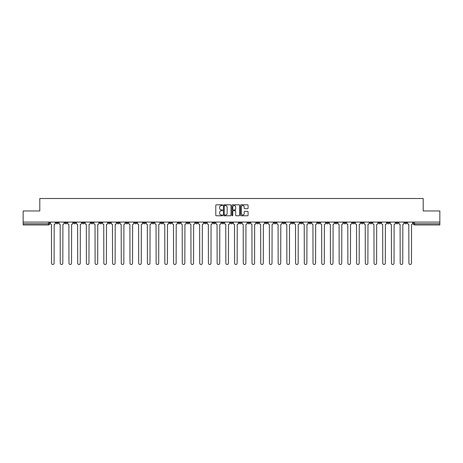 <?xml version="1.0" encoding="UTF-8"?>
<svg xmlns="http://www.w3.org/2000/svg" width="463" height="463" viewBox="0 0 463 463"><rect width="100%" height="100%" fill="white"/><g stroke="black" fill="none" stroke-linecap="round" stroke-linejoin="round"><path stroke-width="0.69" d="M222.558 205.196A0.382 0.382 0 0 0 222.176 204.814L216.348 204.814A0.55 0.55 0 0 0 215.799 205.358L215.799 215.231A0.55 0.55 0 0 0 216.348 215.781L222.176 215.781A0.382 0.382 0 0 0 222.558 215.399A0.382 0.382 0 0 0 222.176 215.011L221.424 215.011A1.754 1.754 0 0 1 219.67 213.258L219.67 212.436A1.754 1.754 0 0 1 221.424 210.682L222.176 210.682A0.382 0.382 0 0 0 222.558 210.295A0.382 0.382 0 0 0 222.176 209.913L221.424 209.913A1.754 1.754 0 0 1 219.67 208.159L219.67 207.337A1.754 1.754 0 0 1 221.424 205.578L222.176 205.578A0.382 0.382 0 0 0 222.558 205.196M343.691 222.084L343.691 222.697L345.93 222.697A1.117 1.117 0 0 1 344.808 223.82A1.117 1.117 0 0 1 343.691 222.697L343.691 222.084M291.395 222.084L291.395 222.697L293.629 222.697A1.117 1.117 0 0 1 292.512 223.82A1.117 1.117 0 0 1 291.395 222.697L291.395 222.084M282.679 222.084L282.679 222.697L284.913 222.697A1.117 1.117 0 0 1 283.796 223.82A1.117 1.117 0 0 1 282.679 222.697L282.679 222.084M230.383 222.084L230.383 222.697L232.617 222.697A1.117 1.117 0 0 1 231.5 223.82A1.117 1.117 0 0 1 230.383 222.697L230.383 222.084M221.667 222.084L221.667 222.697L223.901 222.697A1.117 1.117 0 0 1 222.784 223.82A1.117 1.117 0 0 1 221.667 222.697L221.667 222.084M212.951 222.084L212.951 222.697L215.185 222.697A1.117 1.117 0 0 1 214.068 223.82A1.117 1.117 0 0 1 212.951 222.697L212.951 222.084M195.519 222.084L195.519 222.697L197.753 222.697A1.117 1.117 0 0 1 196.636 223.82A1.117 1.117 0 0 1 195.519 222.697L195.519 222.084M178.087 222.697L178.087 222.084L178.087 222.697A1.117 1.117 0 0 0 179.204 223.82A1.117 1.117 0 0 1 178.087 222.697L180.321 222.697A1.117 1.117 0 0 1 179.204 223.82A1.117 1.117 0 0 0 180.321 222.697L180.321 222.084L180.321 222.697M169.371 222.697L169.371 222.084L169.371 222.697A1.117 1.117 0 0 0 170.488 223.82A1.117 1.117 0 0 1 169.371 222.697L171.605 222.697A1.117 1.117 0 0 1 170.488 223.82M160.655 222.697L160.655 222.084L160.655 222.697A1.117 1.117 0 0 0 161.772 223.82A1.117 1.117 0 0 1 160.655 222.697L162.889 222.697A1.117 1.117 0 0 1 161.772 223.82A1.117 1.117 0 0 0 162.889 222.697L162.889 222.084L162.889 222.697M151.939 222.084L151.939 222.697L154.173 222.697A1.117 1.117 0 0 1 153.056 223.82A1.117 1.117 0 0 1 151.939 222.697L151.939 222.084M143.223 222.084L143.223 222.697L145.457 222.697A1.117 1.117 0 0 1 144.34 223.82A1.117 1.117 0 0 1 143.223 222.697L143.223 222.084M134.507 222.084L134.507 222.697L136.741 222.697A1.117 1.117 0 0 1 135.624 223.82A1.117 1.117 0 0 1 134.507 222.697L134.507 222.084M125.791 222.697L125.791 222.084L125.791 222.697A1.117 1.117 0 0 0 126.908 223.82A1.117 1.117 0 0 1 125.791 222.697L128.025 222.697A1.117 1.117 0 0 1 126.908 223.82M108.354 222.697L108.354 222.084L108.354 222.697A1.117 1.117 0 0 0 109.476 223.82A1.117 1.117 0 0 1 108.354 222.697L110.593 222.697A1.117 1.117 0 0 1 109.476 223.82A1.117 1.117 0 0 0 110.593 222.697L110.593 222.084L110.593 222.697M99.638 222.697L99.638 222.084L99.638 222.697A1.117 1.117 0 0 0 100.755 223.82A1.117 1.117 0 0 1 99.638 222.697L101.877 222.697A1.117 1.117 0 0 1 100.755 223.82A1.117 1.117 0 0 0 101.877 222.697L101.877 222.084L101.877 222.697M90.922 222.697L90.922 222.084L90.922 222.697A1.117 1.117 0 0 0 92.039 223.82A1.117 1.117 0 0 1 90.922 222.697L93.161 222.697A1.117 1.117 0 0 1 92.039 223.82A1.117 1.117 0 0 0 93.161 222.697L93.161 222.084L93.161 222.697M82.206 222.697L82.206 222.084L82.206 222.697A1.117 1.117 0 0 0 83.323 223.82A1.117 1.117 0 0 1 82.206 222.697L84.445 222.697A1.117 1.117 0 0 1 83.323 223.82M73.49 222.697L73.49 222.084L73.49 222.697A1.117 1.117 0 0 0 74.607 223.82A1.117 1.117 0 0 1 73.49 222.697L75.724 222.697A1.117 1.117 0 0 1 74.607 223.82A1.117 1.117 0 0 0 75.724 222.697L75.724 222.084L75.724 222.697M64.774 222.697L64.774 222.084L64.774 222.697A1.117 1.117 0 0 0 65.891 223.82A1.117 1.117 0 0 1 64.774 222.697L67.008 222.697A1.117 1.117 0 0 1 65.891 223.82A1.117 1.117 0 0 0 67.008 222.697L67.008 222.084L67.008 222.697M247.526 208.68A0.55 0.55 0 0 0 248.075 208.13L248.075 205.358A0.55 0.55 0 0 0 247.526 204.814L241.055 204.814A0.55 0.55 0 0 0 240.505 205.358L240.505 215.231A0.55 0.55 0 0 0 241.055 215.781L247.526 215.781A0.55 0.55 0 0 0 248.075 215.231L248.075 211.886A0.55 0.55 0 0 0 247.526 211.336L244.759 211.336A0.55 0.55 0 0 0 244.209 211.886L244.209 213.547A1.464 1.464 0 0 1 242.745 215.011A1.464 1.464 0 0 1 241.275 213.547L241.275 207.048A1.464 1.464 0 0 1 242.745 205.578A1.464 1.464 0 0 1 244.209 207.048L244.209 208.13A0.55 0.55 0 0 0 244.759 208.68L247.526 208.68M23.15 222.084L23.15 210.966L39.801 210.966L39.801 198.505L423.199 198.505L423.199 210.966L439.85 210.966L439.85 222.084L23.15 222.084L23.15 223.82L49.576 223.82L49.576 222.084M231.02 205.358A0.55 0.55 0 0 0 230.47 204.814L223.999 204.814A0.55 0.55 0 0 0 223.45 205.358L223.45 215.231A0.55 0.55 0 0 0 223.999 215.781L230.47 215.781A0.55 0.55 0 0 0 231.02 215.231L231.02 205.358M232.53 204.814L239.001 204.814A0.55 0.55 0 0 1 239.55 205.358L239.55 215.231A0.55 0.55 0 0 1 239.001 215.781L236.228 215.781A0.55 0.55 0 0 1 235.684 215.231L235.684 211.226A0.55 0.55 0 0 0 235.135 210.682L233.294 210.682A0.55 0.55 0 0 0 232.75 211.226L232.75 215.399A0.382 0.382 0 0 1 232.362 215.781A0.382 0.382 0 0 1 231.98 215.399L231.98 205.358A0.55 0.55 0 0 1 232.53 204.814M413.424 222.084L413.424 223.82L439.85 223.82L439.85 224.937L414.541 224.937A1.117 1.117 0 0 1 413.424 223.82A1.117 1.117 0 0 0 414.541 224.937L414.541 222.084M439.85 222.084L439.85 223.82M49.576 223.82A1.117 1.117 0 0 1 48.459 224.937L23.15 224.937L23.15 223.82M406.942 222.084L406.942 222.697A1.117 1.117 0 0 1 405.825 223.82A1.117 1.117 0 0 1 404.708 222.697L406.942 222.697M404.708 222.084L404.708 222.697M398.226 222.084L398.226 222.697A1.117 1.117 0 0 1 397.109 223.82A1.117 1.117 0 0 1 395.992 222.697L398.226 222.697M395.992 222.084L395.992 222.697M389.51 222.697L389.51 222.084L389.51 222.697A1.117 1.117 0 0 1 388.393 223.82A1.117 1.117 0 0 1 387.276 222.697L389.51 222.697A1.117 1.117 0 0 1 388.393 223.82M387.276 222.084L387.276 222.697M380.794 222.084L380.794 222.697A1.117 1.117 0 0 1 379.677 223.82A1.117 1.117 0 0 1 378.555 222.697A1.117 1.117 0 0 0 379.677 223.82M378.555 222.084L378.555 222.697L380.794 222.697M372.078 222.084L372.078 222.697A1.117 1.117 0 0 1 370.961 223.82A1.117 1.117 0 0 1 369.839 222.697L372.078 222.697A1.117 1.117 0 0 1 370.961 223.82M369.839 222.084L369.839 222.697M363.362 222.084L363.362 222.697A1.117 1.117 0 0 1 362.245 223.82A1.117 1.117 0 0 1 361.123 222.697A1.117 1.117 0 0 0 362.245 223.82M361.123 222.084L361.123 222.697L363.362 222.697M354.646 222.084L354.646 222.697A1.117 1.117 0 0 1 353.524 223.82A1.117 1.117 0 0 1 352.407 222.697L354.646 222.697M352.407 222.084L352.407 222.697M345.93 222.084L345.93 222.697A1.117 1.117 0 0 1 344.808 223.82M337.209 222.084L337.209 222.697A1.117 1.117 0 0 1 336.092 223.82A1.117 1.117 0 0 1 334.975 222.697L337.209 222.697M334.975 222.084L334.975 222.697M328.493 222.084L328.493 222.697A1.117 1.117 0 0 1 327.376 223.82A1.117 1.117 0 0 1 326.259 222.697L328.493 222.697M326.259 222.084L326.259 222.697M319.777 222.084L319.777 222.697A1.117 1.117 0 0 1 318.66 223.82A1.117 1.117 0 0 1 317.543 222.697A1.117 1.117 0 0 0 318.66 223.82M317.543 222.084L317.543 222.697L319.777 222.697M311.061 222.084L311.061 222.697A1.117 1.117 0 0 1 309.944 223.82A1.117 1.117 0 0 1 308.827 222.697L311.061 222.697M308.827 222.084L308.827 222.697M302.345 222.084L302.345 222.697A1.117 1.117 0 0 1 301.228 223.82A1.117 1.117 0 0 1 300.111 222.697L302.345 222.697M300.111 222.084L300.111 222.697M293.629 222.084L293.629 222.697M284.913 222.084L284.913 222.697L284.913 222.084M276.197 222.084L276.197 222.697A1.117 1.117 0 0 1 275.08 223.82A1.117 1.117 0 0 1 273.963 222.697L276.197 222.697M273.963 222.084L273.963 222.697M267.481 222.084L267.481 222.697A1.117 1.117 0 0 1 266.364 223.82A1.117 1.117 0 0 1 265.247 222.697L267.481 222.697M265.247 222.084L265.247 222.697M258.765 222.084L258.765 222.697A1.117 1.117 0 0 1 257.648 223.82A1.117 1.117 0 0 1 256.531 222.697L258.765 222.697M256.531 222.084L256.531 222.697M250.049 222.084L250.049 222.697A1.117 1.117 0 0 1 248.932 223.82A1.117 1.117 0 0 1 247.815 222.697L250.049 222.697M247.815 222.084L247.815 222.697M241.333 222.084L241.333 222.697A1.117 1.117 0 0 1 240.216 223.82A1.117 1.117 0 0 1 239.099 222.697L241.333 222.697M239.099 222.084L239.099 222.697M232.617 222.084L232.617 222.697A1.117 1.117 0 0 1 231.5 223.82M223.901 222.084L223.901 222.697M215.185 222.697L215.185 222.084L215.185 222.697A1.117 1.117 0 0 1 214.068 223.82M206.469 222.084L206.469 222.697A1.117 1.117 0 0 1 205.352 223.82A1.117 1.117 0 0 1 204.235 222.697A1.117 1.117 0 0 0 205.352 223.82A1.117 1.117 0 0 0 206.469 222.697L204.235 222.697L204.235 222.084M197.753 222.697L197.753 222.084L197.753 222.697A1.117 1.117 0 0 1 196.636 223.82M189.037 222.084L189.037 222.697A1.117 1.117 0 0 1 187.92 223.82A1.117 1.117 0 0 1 186.803 222.697A1.117 1.117 0 0 0 187.92 223.82M186.803 222.084L186.803 222.697L189.037 222.697M171.605 222.084L171.605 222.697L171.605 222.084M154.173 222.697L154.173 222.084L154.173 222.697A1.117 1.117 0 0 1 153.056 223.82M145.457 222.697L145.457 222.084L145.457 222.697A1.117 1.117 0 0 1 144.34 223.82M136.741 222.697L136.741 222.084L136.741 222.697A1.117 1.117 0 0 1 135.624 223.82M128.025 222.084L128.025 222.697L128.025 222.084M119.309 222.697L119.309 222.084L119.309 222.697A1.117 1.117 0 0 1 118.192 223.82A1.117 1.117 0 0 1 117.07 222.697L119.309 222.697A1.117 1.117 0 0 1 118.192 223.82M117.07 222.084L117.07 222.697M84.445 222.084L84.445 222.697L84.445 222.084M58.292 222.084L58.292 222.697A1.117 1.117 0 0 1 57.175 223.82A1.117 1.117 0 0 1 56.058 222.697A1.117 1.117 0 0 0 57.175 223.82A1.117 1.117 0 0 0 58.292 222.697L58.292 222.084M56.058 222.084L56.058 222.697L58.292 222.697M224.601 205.578A0.382 0.382 0 0 0 224.219 205.966L224.219 214.629A0.382 0.382 0 0 0 224.601 215.011L225.4 215.011A1.754 1.754 0 0 0 227.154 213.258L227.154 207.337A1.754 1.754 0 0 0 225.4 205.578L224.601 205.578M235.684 207.077A1.464 1.464 0 0 0 234.214 205.607A1.464 1.464 0 0 0 232.75 207.077L232.75 209.363A0.55 0.55 0 0 0 233.294 209.913L235.135 209.913A0.55 0.55 0 0 0 235.684 209.363L235.684 207.077M50.334 223.259L50.334 222.084L50.334 223.259A1.117 1.117 0 0 0 51.451 224.376L51.532 263.21A1.285 1.285 0 0 0 52.817 264.495A1.285 1.285 0 0 0 54.102 263.21L54.188 224.376A1.117 1.117 0 0 0 55.305 223.259L55.305 222.084L55.305 223.259M51.451 224.376L51.532 263.21M54.102 263.21L54.188 224.376M59.05 223.259L59.05 222.084L59.05 223.259A1.117 1.117 0 0 0 60.167 224.376L60.248 263.21A1.285 1.285 0 0 0 61.533 264.495A1.285 1.285 0 0 0 62.818 263.21L62.904 224.376A1.117 1.117 0 0 0 64.021 223.259L64.021 222.084L64.021 223.259M67.766 223.259L67.766 222.084L67.766 223.259A1.117 1.117 0 0 0 68.883 224.376L68.964 263.21A1.285 1.285 0 0 0 70.249 264.495A1.285 1.285 0 0 0 71.533 263.21L71.62 224.376A1.117 1.117 0 0 0 72.737 223.259L72.737 222.084L72.737 223.259M60.167 224.376L60.248 263.21M62.818 263.21L62.904 224.376M68.883 224.376L68.964 263.21M71.533 263.21L71.62 224.376M76.482 223.259L76.482 222.084L76.482 223.259A1.117 1.117 0 0 0 77.599 224.376L77.68 263.21A1.285 1.285 0 0 0 78.965 264.495A1.285 1.285 0 0 0 80.249 263.21L80.336 224.376A1.117 1.117 0 0 0 81.453 223.259L81.453 222.084L81.453 223.259M85.198 223.259L85.198 222.084L85.198 223.259A1.117 1.117 0 0 0 86.315 224.376L86.396 263.21A1.285 1.285 0 0 0 87.681 264.495A1.285 1.285 0 0 0 88.965 263.21L89.052 224.376A1.117 1.117 0 0 0 90.169 223.259L90.169 222.084L90.169 223.259M93.914 223.259L93.914 222.084L93.914 223.259A1.117 1.117 0 0 0 95.031 224.376L95.112 263.21A1.285 1.285 0 0 0 96.397 264.495A1.285 1.285 0 0 0 97.687 263.21L97.768 224.376A1.117 1.117 0 0 0 98.885 223.259L98.885 222.084L98.885 223.259M77.599 224.376L77.68 263.21M80.249 263.21L80.336 224.376M86.315 224.376L86.396 263.21M88.965 263.21L89.052 224.376M95.031 224.376L95.112 263.21M97.687 263.21L97.768 224.376M102.63 223.259L102.63 222.084L102.63 223.259A1.117 1.117 0 0 0 103.747 224.376L103.828 263.21A1.285 1.285 0 0 0 105.118 264.495A1.285 1.285 0 0 0 106.403 263.21L106.484 224.376A1.117 1.117 0 0 0 107.601 223.259L107.601 222.084L107.601 223.259M103.747 224.376L103.828 263.21M106.403 263.21L106.484 224.376M111.346 223.259L111.346 222.084L111.346 223.259A1.117 1.117 0 0 0 112.463 224.376L112.55 263.21A1.285 1.285 0 0 0 113.834 264.495A1.285 1.285 0 0 0 115.119 263.21L115.2 224.376A1.117 1.117 0 0 0 116.317 223.259L116.317 222.084L116.317 223.259M112.463 224.376L112.55 263.21M115.119 263.21L115.2 224.376M120.062 223.259L120.062 222.084L120.062 223.259A1.117 1.117 0 0 0 121.179 224.376L121.265 263.21A1.285 1.285 0 0 0 122.55 264.495A1.285 1.285 0 0 0 123.835 263.21L123.916 224.376A1.117 1.117 0 0 0 125.033 223.259L125.033 222.084L125.033 223.259M121.179 224.376L121.265 263.21M123.835 263.21L123.916 224.376M128.778 223.259L128.778 222.084L128.778 223.259A1.117 1.117 0 0 0 129.895 224.376L129.981 263.21A1.285 1.285 0 0 0 131.266 264.495A1.285 1.285 0 0 0 132.551 263.21L132.632 224.376A1.117 1.117 0 0 0 133.749 223.259L133.749 222.084L133.749 223.259M129.895 224.376L129.981 263.21M132.551 263.21L132.632 224.376M137.494 223.259L137.494 222.084L137.494 223.259A1.117 1.117 0 0 0 138.611 224.376L138.697 263.21A1.285 1.285 0 0 0 139.982 264.495A1.285 1.285 0 0 0 141.267 263.21L141.348 224.376A1.117 1.117 0 0 0 142.465 223.259L142.465 222.084L142.465 223.259M146.21 223.259L146.21 222.084L146.21 223.259A1.117 1.117 0 0 0 147.327 224.376L147.413 263.21A1.285 1.285 0 0 0 148.698 264.495A1.285 1.285 0 0 0 149.983 263.21L150.064 224.376A1.117 1.117 0 0 0 151.181 223.259L151.181 222.084L151.181 223.259M154.926 223.259L154.926 222.084L154.926 223.259A1.117 1.117 0 0 0 156.043 224.376L156.129 263.21A1.285 1.285 0 0 0 157.414 264.495A1.285 1.285 0 0 0 158.699 263.21L158.78 224.376A1.117 1.117 0 0 0 159.897 223.259L159.897 222.084L159.897 223.259M163.642 223.259L163.642 222.084L163.642 223.259A1.117 1.117 0 0 0 164.759 224.376L164.845 263.21A1.285 1.285 0 0 0 166.13 264.495A1.285 1.285 0 0 0 167.415 263.21L167.496 224.376A1.117 1.117 0 0 0 168.613 223.259L168.613 222.084L168.613 223.259M172.358 223.259L172.358 222.084L172.358 223.259A1.117 1.117 0 0 0 173.475 224.376L173.561 263.21A1.285 1.285 0 0 0 174.846 264.495A1.285 1.285 0 0 0 176.131 263.21L176.212 224.376A1.117 1.117 0 0 0 177.329 223.259L177.329 222.084L177.329 223.259M181.074 223.259L181.074 222.084L181.074 223.259A1.117 1.117 0 0 0 182.191 224.376L182.277 263.21A1.285 1.285 0 0 0 183.562 264.495A1.285 1.285 0 0 0 184.847 263.21L184.928 224.376A1.117 1.117 0 0 0 186.045 223.259L186.045 222.084L186.045 223.259M138.611 224.376L138.697 263.21M141.267 263.21L141.348 224.376M147.327 224.376L147.413 263.21M149.983 263.21L150.064 224.376M156.043 224.376L156.129 263.21M158.699 263.21L158.78 224.376M164.759 224.376L164.845 263.21M167.415 263.21L167.496 224.376M173.475 224.376L173.561 263.21M176.131 263.21L176.212 224.376M182.191 224.376L182.277 263.21M184.847 263.21L184.928 224.376M189.789 223.259L189.789 222.084L189.789 223.259A1.117 1.117 0 0 0 190.906 224.376L190.993 263.21A1.285 1.285 0 0 0 192.278 264.495A1.285 1.285 0 0 0 193.563 263.21L193.644 224.376A1.117 1.117 0 0 0 194.761 223.259L194.761 222.084L194.761 223.259M190.906 224.376L190.993 263.21M193.563 263.21L193.644 224.376M198.505 223.259L198.505 222.084L198.505 223.259A1.117 1.117 0 0 0 199.622 224.376L199.709 263.21A1.285 1.285 0 0 0 200.994 264.495A1.285 1.285 0 0 0 202.279 263.21L202.36 224.376A1.117 1.117 0 0 0 203.477 223.259L203.477 222.084L203.477 223.259M199.622 224.376L199.709 263.21M202.279 263.21L202.36 224.376M207.221 223.259L207.221 222.084L207.221 223.259A1.117 1.117 0 0 0 208.338 224.376L208.425 263.21A1.285 1.285 0 0 0 209.71 264.495A1.285 1.285 0 0 0 210.995 263.21L211.076 224.376A1.117 1.117 0 0 0 212.199 223.259L212.199 222.084L212.199 223.259M208.338 224.376L208.425 263.21M210.995 263.21L211.076 224.376M215.937 223.259L215.937 222.084L215.937 223.259A1.117 1.117 0 0 0 217.054 224.376L217.141 263.21A1.285 1.285 0 0 0 218.426 264.495A1.285 1.285 0 0 0 219.711 263.21L219.792 224.376A1.117 1.117 0 0 0 220.915 223.259L220.915 222.084L220.915 223.259M217.054 224.376L217.141 263.21M219.711 263.21L219.792 224.376M224.653 223.259L224.653 222.084L224.653 223.259A1.117 1.117 0 0 0 225.77 224.376L225.857 263.21A1.285 1.285 0 0 0 227.142 264.495A1.285 1.285 0 0 0 228.427 263.21L228.514 224.376A1.117 1.117 0 0 0 229.631 223.259L229.631 222.084L229.631 223.259M225.77 224.376L225.857 263.21M228.427 263.21L228.514 224.376M233.369 223.259L233.369 222.084L233.369 223.259A1.117 1.117 0 0 0 234.486 224.376L234.573 263.21A1.285 1.285 0 0 0 235.858 264.495A1.285 1.285 0 0 0 237.143 263.21L237.23 224.376A1.117 1.117 0 0 0 238.347 223.259L238.347 222.084L238.347 223.259M234.486 224.376L234.573 263.21M237.143 263.21L237.23 224.376M242.085 223.259L242.085 222.084L242.085 223.259A1.117 1.117 0 0 0 243.208 224.376L243.289 263.21A1.285 1.285 0 0 0 244.574 264.495A1.285 1.285 0 0 0 245.859 263.21L245.946 224.376A1.117 1.117 0 0 0 247.063 223.259L247.063 222.084L247.063 223.259M243.208 224.376L243.289 263.21M245.859 263.21L245.946 224.376M250.801 223.259L250.801 222.084L250.801 223.259A1.117 1.117 0 0 0 251.924 224.376L252.005 263.21A1.285 1.285 0 0 0 253.29 264.495A1.285 1.285 0 0 0 254.575 263.21L254.662 224.376A1.117 1.117 0 0 0 255.779 223.259L255.779 222.084L255.779 223.259M251.924 224.376L252.005 263.21M254.575 263.21L254.662 224.376M259.523 223.259L259.523 222.084L259.523 223.259A1.117 1.117 0 0 0 260.64 224.376L260.721 263.21A1.285 1.285 0 0 0 262.006 264.495A1.285 1.285 0 0 0 263.291 263.21L263.378 224.376A1.117 1.117 0 0 0 264.495 223.259L264.495 222.084L264.495 223.259M260.64 224.376L260.721 263.21M263.291 263.21L263.378 224.376M268.239 223.259L268.239 222.084L268.239 223.259A1.117 1.117 0 0 0 269.356 224.376L269.437 263.21A1.285 1.285 0 0 0 270.722 264.495A1.285 1.285 0 0 0 272.007 263.21L272.094 224.376A1.117 1.117 0 0 0 273.211 223.259L273.211 222.084L273.211 223.259M269.356 224.376L269.437 263.21M272.007 263.21L272.094 224.376M276.955 223.259L276.955 222.084L276.955 223.259A1.117 1.117 0 0 0 278.072 224.376L278.153 263.21A1.285 1.285 0 0 0 279.438 264.495A1.285 1.285 0 0 0 280.723 263.21L280.81 224.376A1.117 1.117 0 0 0 281.926 223.259L281.926 222.084L281.926 223.259M278.072 224.376L278.153 263.21M280.723 263.21L280.81 224.376M285.671 223.259L285.671 222.084L285.671 223.259A1.117 1.117 0 0 0 286.788 224.376L286.869 263.21A1.285 1.285 0 0 0 288.154 264.495A1.285 1.285 0 0 0 289.439 263.21L289.525 224.376A1.117 1.117 0 0 0 290.642 223.259L290.642 222.084L290.642 223.259M286.788 224.376L286.869 263.21M289.439 263.21L289.525 224.376M294.387 223.259L294.387 222.084L294.387 223.259A1.117 1.117 0 0 0 295.504 224.376L295.585 263.21A1.285 1.285 0 0 0 296.87 264.495A1.285 1.285 0 0 0 298.155 263.21L298.241 224.376A1.117 1.117 0 0 0 299.358 223.259L299.358 222.084L299.358 223.259M295.504 224.376L295.585 263.21M298.155 263.21L298.241 224.376M303.103 223.259L303.103 222.084L303.103 223.259A1.117 1.117 0 0 0 304.22 224.376L304.301 263.21A1.285 1.285 0 0 0 305.586 264.495A1.285 1.285 0 0 0 306.871 263.21L306.957 224.376A1.117 1.117 0 0 0 308.074 223.259L308.074 222.084L308.074 223.259M304.22 224.376L304.301 263.21M306.871 263.21L306.957 224.376M311.819 223.259L311.819 222.084L311.819 223.259A1.117 1.117 0 0 0 312.936 224.376L313.017 263.21A1.285 1.285 0 0 0 314.302 264.495A1.285 1.285 0 0 0 315.587 263.21L315.673 224.376A1.117 1.117 0 0 0 316.79 223.259L316.79 222.084L316.79 223.259M312.936 224.376L313.017 263.21M315.587 263.21L315.673 224.376M320.535 223.259L320.535 222.084L320.535 223.259A1.117 1.117 0 0 0 321.652 224.376L321.733 263.21A1.285 1.285 0 0 0 323.018 264.495A1.285 1.285 0 0 0 324.303 263.21L324.389 224.376A1.117 1.117 0 0 0 325.506 223.259L325.506 222.084L325.506 223.259M321.652 224.376L321.733 263.21M324.303 263.21L324.389 224.376M329.251 223.259L329.251 222.084L329.251 223.259A1.117 1.117 0 0 0 330.368 224.376L330.449 263.21A1.285 1.285 0 0 0 331.734 264.495A1.285 1.285 0 0 0 333.019 263.21L333.105 224.376A1.117 1.117 0 0 0 334.222 223.259L334.222 222.084L334.222 223.259M330.368 224.376L330.449 263.21M333.019 263.21L333.105 224.376M337.967 223.259L337.967 222.084L337.967 223.259A1.117 1.117 0 0 0 339.084 224.376L339.165 263.21A1.285 1.285 0 0 0 340.45 264.495A1.285 1.285 0 0 0 341.735 263.21L341.821 224.376A1.117 1.117 0 0 0 342.938 223.259L342.938 222.084L342.938 223.259M339.084 224.376L339.165 263.21M341.735 263.21L341.821 224.376M346.683 223.259L346.683 222.084L346.683 223.259A1.117 1.117 0 0 0 347.8 224.376L347.881 263.21A1.285 1.285 0 0 0 349.166 264.495A1.285 1.285 0 0 0 350.45 263.21L350.537 224.376A1.117 1.117 0 0 0 351.654 223.259L351.654 222.084L351.654 223.259M347.8 224.376L347.881 263.21M350.45 263.21L350.537 224.376M355.399 223.259L355.399 222.084L355.399 223.259A1.117 1.117 0 0 0 356.516 224.376L356.597 263.21A1.285 1.285 0 0 0 357.882 264.495A1.285 1.285 0 0 0 359.172 263.21L359.253 224.376A1.117 1.117 0 0 0 360.37 223.259L360.37 222.084L360.37 223.259M356.516 224.376L356.597 263.21M359.172 263.21L359.253 224.376M364.115 223.259L364.115 222.084L364.115 223.259A1.117 1.117 0 0 0 365.232 224.376L365.313 263.21A1.285 1.285 0 0 0 366.603 264.495A1.285 1.285 0 0 0 367.888 263.21L367.969 224.376A1.117 1.117 0 0 0 369.086 223.259L369.086 222.084L369.086 223.259M365.232 224.376L365.313 263.21M367.888 263.21L367.969 224.376M372.831 223.259L372.831 222.084L372.831 223.259A1.117 1.117 0 0 0 373.948 224.376L374.035 263.21A1.285 1.285 0 0 0 375.319 264.495A1.285 1.285 0 0 0 376.604 263.21L376.685 224.376A1.117 1.117 0 0 0 377.802 223.259L377.802 222.084L377.802 223.259M373.948 224.376L374.035 263.21M376.604 263.21L376.685 224.376M381.547 223.259L381.547 222.084L381.547 223.259A1.117 1.117 0 0 0 382.664 224.376L382.751 263.21A1.285 1.285 0 0 0 384.035 264.495A1.285 1.285 0 0 0 385.32 263.21L385.401 224.376A1.117 1.117 0 0 0 386.518 223.259L386.518 222.084L386.518 223.259M382.664 224.376L382.751 263.21M385.32 263.21L385.401 224.376M390.263 223.259L390.263 222.084L390.263 223.259A1.117 1.117 0 0 0 391.38 224.376L391.466 263.21A1.285 1.285 0 0 0 392.751 264.495A1.285 1.285 0 0 0 394.036 263.21L394.117 224.376A1.117 1.117 0 0 0 395.234 223.259L395.234 222.084L395.234 223.259M391.38 224.376L391.466 263.21M394.036 263.21L394.117 224.376M398.979 223.259L398.979 222.084L398.979 223.259A1.117 1.117 0 0 0 400.096 224.376L400.182 263.21A1.285 1.285 0 0 0 401.467 264.495A1.285 1.285 0 0 0 402.752 263.21L402.833 224.376A1.117 1.117 0 0 0 403.95 223.259L403.95 222.084L403.95 223.259M400.096 224.376L400.182 263.21M402.752 263.21L402.833 224.376M407.695 223.259L407.695 222.084L407.695 223.259A1.117 1.117 0 0 0 408.812 224.376L408.898 263.21A1.285 1.285 0 0 0 410.183 264.495A1.285 1.285 0 0 0 411.468 263.21L411.549 224.376A1.117 1.117 0 0 0 412.666 223.259L412.666 222.084L412.666 223.259M408.812 224.376L408.898 263.21M411.468 263.21L411.549 224.376M48.459 222.084L48.459 224.937"/></g></svg>
